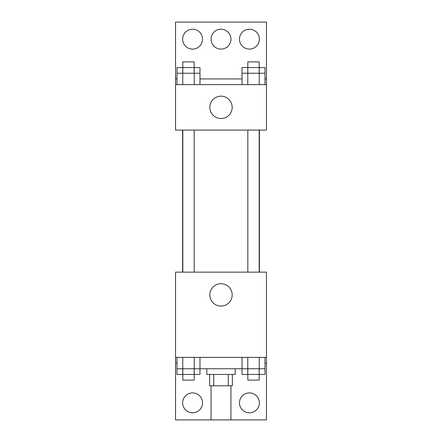 <?xml version="1.0" encoding="UTF-8"?>
<svg xmlns="http://www.w3.org/2000/svg" width="442" height="442" viewBox="0 0 442 442"><rect width="100%" height="100%" fill="white"/><g stroke="black" fill="none" stroke-linecap="round" stroke-linejoin="round"><path stroke-width="0.66" d="M211.055 385.805L211.055 419.9L230.945 419.9L230.945 385.805M228.287 374.435L228.287 385.805L209.635 385.805L209.635 374.435M228.287 385.805L232.365 385.805L232.365 374.435M235.205 368.755L235.205 374.435L206.795 374.435L206.795 368.755M213.713 374.435L213.713 385.805M199.977 357.39L199.977 368.755L242.023 368.755L242.023 374.435L259.189 374.435L259.189 380.12L247.824 380.12L247.824 368.755M175.535 357.39L175.535 272.145L266.465 272.145L266.465 357.39L175.535 357.39L175.535 419.9L266.465 419.9L266.465 363.07L264.99 363.07M266.465 357.39L266.465 363.07M209.823 294.875A11.177 11.177 0 0 1 226.586 285.201A11.177 11.177 0 0 1 226.586 304.555A11.177 11.177 0 0 1 209.823 294.875M177.01 363.07L175.535 363.07M239.47 402.85A9.945 9.945 0 0 1 254.388 394.236A9.945 9.945 0 0 1 254.388 411.463A9.945 9.945 0 0 1 239.47 402.85M182.64 402.85A9.945 9.945 0 0 1 197.557 394.236A9.945 9.945 0 0 1 197.557 411.463A9.945 9.945 0 0 1 182.64 402.85M259.415 130.075L259.415 272.145M259.189 272.145L259.189 130.075M194.176 130.075L194.176 272.145M266.465 130.075L175.535 130.075L175.535 22.1L266.465 22.1L266.465 130.075M266.465 84.61L175.535 84.61M209.823 107.345A11.177 11.177 0 0 1 226.586 97.665A11.177 11.177 0 0 1 226.586 117.02A11.177 11.177 0 0 1 209.823 107.345M175.535 78.93L177.01 78.93M199.977 78.93L242.023 78.93M264.99 78.93L266.465 78.93M211.055 39.15A9.945 9.945 0 0 1 225.972 30.537A9.945 9.945 0 0 1 225.972 47.764A9.945 9.945 0 0 1 211.055 39.15M202.53 39.15A9.945 9.945 0 0 1 187.612 47.764A9.945 9.945 0 0 1 187.612 30.537A9.945 9.945 0 0 1 202.53 39.15M259.36 39.15A9.945 9.945 0 0 1 244.443 47.764A9.945 9.945 0 0 1 244.443 30.537A9.945 9.945 0 0 1 259.36 39.15M259.25 84.61L259.25 67.565L264.99 67.565L264.99 73.245L242.023 73.245L242.023 84.61M264.99 73.245L264.99 84.61M247.824 73.245L247.824 67.565L259.189 67.565L259.189 61.88L247.824 61.88L247.763 84.61M259.189 67.565L259.189 73.245M194.237 84.61L194.237 67.565L199.977 67.565L199.977 73.245L177.01 73.245L177.01 84.61M199.977 73.245L199.977 84.61M182.811 73.245L182.811 67.565L194.176 67.565L194.176 61.88L182.811 61.88L182.75 84.61M194.176 67.565L194.176 73.245M247.763 67.565L242.023 67.565L242.023 73.245M182.75 67.565L177.01 67.565L177.01 73.245M264.99 357.39L264.99 368.755L242.023 368.755L242.023 357.39M259.25 357.39L259.25 374.435L264.99 374.435L264.99 368.755M247.763 357.39L247.763 374.435M259.189 368.755L259.189 374.435M194.237 357.39L194.237 374.435L199.977 374.435L199.977 368.755L177.01 368.755L177.01 374.435L194.176 374.435L194.176 380.12L182.811 380.12L182.811 368.755M177.01 357.39L177.01 368.755M182.75 357.39L182.75 374.435M194.176 368.755L194.176 374.435M182.585 130.075L182.585 272.145M247.824 272.145L247.824 130.075M182.811 130.075L182.811 272.145"/></g></svg>
